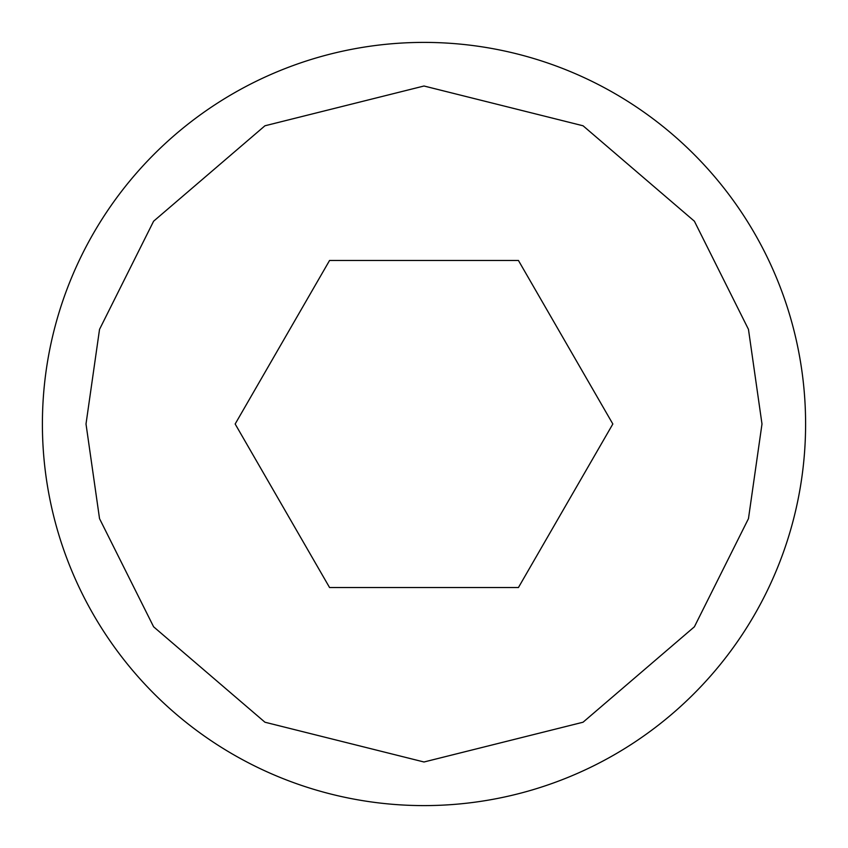 <?xml version="1.0" encoding="UTF-8"?>
<svg xmlns="http://www.w3.org/2000/svg" width="848" height="848" viewBox="0 0 848 848"><rect width="100%" height="100%" fill="white"/><g stroke="black" fill="none" stroke-linecap="round" stroke-linejoin="round"><path stroke-width="1.27" d="M42.4 424A381.6 381.6 0 0 1 424 42.4A381.6 381.6 0 0 1 805.6 424A381.6 381.6 0 0 1 424 805.6A381.6 381.6 0 0 1 42.4 424A381.6 381.6 0 0 0 424 805.6A381.6 381.6 0 0 0 805.6 424M329.575 587.547L235.161 424L329.575 260.453L518.425 260.453L612.839 424L518.425 587.547L329.575 587.547M86.008 424L99.534 329.363L153.605 221.211L264.947 125.78L424 86.008L583.053 125.78L694.395 221.211L748.466 329.363L761.992 424L748.466 518.637L694.395 626.789L583.053 722.22L424 761.992L264.947 722.22L153.605 626.789L99.534 518.637L86.008 424"/></g></svg>
